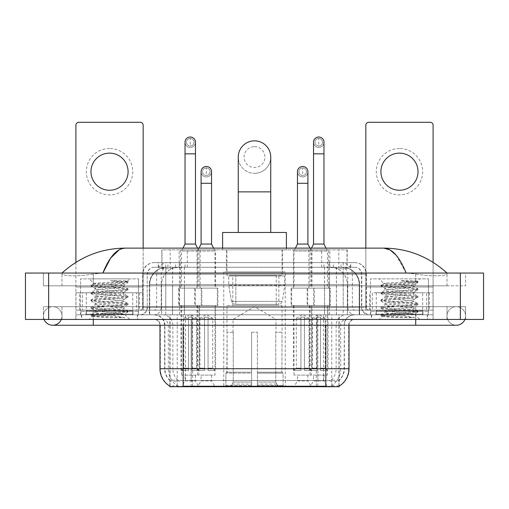 <?xml version="1.0" encoding="UTF-8"?>
<svg xmlns="http://www.w3.org/2000/svg" width="509" height="509" viewBox="0 0 509 509"><rect width="100%" height="100%" fill="white"/><g stroke="black" fill="none" stroke-linecap="round" stroke-linejoin="round"><path stroke-width="0.38" stroke-dasharray="2.54 1.91" d="M285.231 271.895L223.769 271.895L285.231 271.895L285.231 386.713L223.769 386.713L285.231 386.713M223.769 271.895L223.769 386.713M297.466 375.114L307.907 375.114L297.466 375.114L297.466 380.91L307.907 380.91L311.387 386.713L293.992 386.713L311.387 386.713M307.907 375.114L307.907 380.91L297.466 380.91L293.992 386.713M201.093 375.114L211.534 375.114L201.093 375.114L201.093 380.91L211.534 380.91L215.008 386.713L197.613 386.713L215.008 386.713M211.534 375.114L211.534 380.91L201.093 380.91L197.613 386.713M313.531 375.114L323.966 375.114L313.531 375.114L313.531 380.91L323.966 380.91L327.446 386.713L310.051 386.713L327.446 386.713M323.966 375.114L323.966 380.91L313.531 380.91L310.051 386.713M185.034 375.114L195.469 375.114L185.034 375.114L185.034 380.91L195.469 380.91L198.949 386.713L181.554 386.713L198.949 386.713M195.469 375.114L195.469 380.91L185.034 380.91L181.554 386.713M311.966 249.862L293.407 249.862L311.966 249.862L311.966 288.132L293.407 288.132L311.966 288.132M293.407 249.862L293.407 288.132M215.593 249.862L197.034 249.862L215.593 249.862L215.593 288.132L197.034 288.132L215.593 288.132M197.034 249.862L197.034 288.132M328.617 249.862L308.88 249.862L328.617 249.862L328.617 288.132L308.88 288.132L328.617 288.132M308.88 249.862L308.88 288.132M200.12 249.862L180.383 249.862L200.12 249.862L200.12 288.132L180.383 288.132L200.12 288.132M180.383 249.862L180.383 288.132M314.282 288.132L291.091 288.132L314.282 288.132L314.282 305.527L291.091 305.527L314.282 305.527M291.091 288.132L291.091 305.527M217.909 288.132L194.718 288.132L217.909 288.132L217.909 305.527L194.718 305.527L217.909 305.527M194.718 288.132L194.718 305.527M330.347 288.132L307.15 288.132L330.347 288.132L330.347 305.527L307.15 305.527L330.347 305.527M307.15 288.132L307.15 305.527M201.85 288.132L178.653 288.132L201.85 288.132L201.85 305.527L178.653 305.527L201.85 305.527M178.653 288.132L178.653 305.527M311.387 305.527L293.992 305.527L311.387 305.527L311.387 375.114L293.992 375.114L311.387 375.114M293.992 305.527L293.992 375.114M215.008 305.527L197.613 305.527L215.008 305.527L215.008 375.114L197.613 375.114L215.008 375.114M197.613 305.527L197.613 375.114M327.446 305.527L310.051 305.527L327.446 305.527L327.446 375.114L310.051 375.114L327.446 375.114M310.051 305.527L310.051 375.114M198.949 305.527L181.554 305.527L198.949 305.527L198.949 375.114L181.554 375.114L198.949 375.114M181.554 305.527L181.554 375.114M341.768 267.257L336.118 267.257L344.784 267.467C346.966 268.122 347.704 268.536 347.004 268.707L338.829 268.707L334.165 267.709L324.564 267.282L184.436 267.282L174.835 267.709L170.171 268.707L161.996 268.707L161.728 249.862L347.272 249.862L161.728 249.862M343.791 267.327A17.395 17.395 0 0 1 359.621 284.652L359.621 314.804L149.379 314.804L359.621 314.804M161.728 268.599L165.209 267.327L172.882 267.257L167.232 267.257M165.209 267.327A17.395 17.395 0 0 0 149.379 284.652L149.735 284.652L149.735 314.804M339.159 386.713L169.841 386.713M169.841 386.14L169.841 314.804L339.159 314.804L169.841 314.804M282.622 249.862L226.378 249.862L282.622 249.862L282.622 271.895L226.378 271.895L282.622 271.895M226.378 249.862L226.378 271.895M347.272 249.862L347.004 268.707L347.004 249.862M172.882 267.257L336.118 267.257M137.653 314.804L81.408 314.804L137.653 314.804L137.653 319.448L81.408 319.448L137.653 319.448M81.408 314.804L81.408 319.448M427.592 314.804L371.347 314.804L427.592 314.804L427.592 319.448L371.347 319.448L427.592 319.448M371.347 314.804L371.347 319.448M138.238 311.33L80.829 311.33L138.238 311.33L138.238 314.804L80.829 314.804L138.238 314.804M80.829 311.33L80.829 314.804M428.171 311.33L370.762 311.33L428.171 311.33L428.171 314.804L370.762 314.804L428.171 314.804M370.762 311.33L370.762 314.804M325.824 386.242C333.09 386.827 337.473 386.827 338.988 386.242L338.924 385.873L331.283 385.956C328.999 386.458 324.519 386.535 317.851 386.185L191.149 386.185C184.5 386.535 180.021 386.458 177.717 385.956L170.076 385.873L170.012 386.242C171.514 386.827 175.904 386.827 183.176 386.242M317.851 386.185L317.851 368.732L160.335 368.732A20.296 19.985 -90 0 0 169.841 386.013L170.012 380.56C171.514 381.413 175.904 381.413 183.176 380.56L325.824 380.56C333.09 381.413 337.473 381.413 338.988 380.56A15.658 15.658 0 0 0 344.383 368.732L191.149 368.732L191.149 386.185M338.988 386.242L339.159 380.217A15.658 15.416 90 0 0 344.097 368.732L344.383 325.245A10.441 10.441 0 0 1 354.818 314.804L154.182 314.804L354.818 314.804M170.012 380.56A15.658 15.658 0 0 1 164.617 368.732L164.617 325.245L349.021 325.245A5.796 5.796 0 0 1 354.818 319.448L154.182 319.448L354.818 319.448M375.986 314.804L422.954 314.804L375.986 314.804L375.986 311.33L422.954 311.33L375.986 311.33M422.954 314.804L422.954 311.33M86.046 314.804L133.014 314.804L86.046 314.804L86.046 311.33L133.014 311.33L86.046 311.33M133.014 314.804L133.014 311.33M433.102 314.804L75.898 314.804L433.102 314.804L433.102 319.448L75.898 319.448L433.102 319.448L433.102 314.804L415.707 314.804L433.102 314.804L433.102 319.448L433.102 310.166L75.898 310.166L433.102 310.166L433.102 314.804M339.159 380.217L331.283 380.121C328.999 380.872 324.519 380.986 317.851 380.471L191.149 380.471C184.493 380.986 180.014 380.872 177.717 380.121L169.841 380.223A15.658 15.416 -90 0 1 164.903 368.732L183.176 368.732L183.176 325.245L164.617 325.245C164 318.908 160.52 315.427 154.182 314.804M75.898 319.448L75.898 314.804L75.898 319.448L75.898 314.804L415.707 314.804L75.898 314.804L75.898 319.448L415.707 319.448L75.898 319.448M158.242 262.619L350.758 262.619L158.242 262.619L158.242 267.257L350.758 267.257L158.242 267.257M354.818 267.257L154.182 267.257L354.818 267.257A6.961 6.961 0 0 1 361.778 274.217L361.778 307.271L142.584 307.271A2.901 2.901 0 0 1 139.682 310.166L369.318 310.166L139.682 310.166M154.182 262.619L354.818 262.619L154.182 262.619A11.599 11.599 0 0 0 142.584 274.217L361.778 274.217L147.222 274.217L147.222 307.271A7.54 7.54 0 0 1 139.682 314.804L369.318 314.804L139.682 314.804M354.818 262.619A11.599 11.599 0 0 1 366.416 274.217L366.416 307.271L329.52 307.271L329.52 310.166M422.661 292.77L376.272 292.77L422.661 292.77L422.661 310.166L376.272 310.166L422.661 310.166L422.661 314.804L376.272 314.804L422.661 314.804M376.272 292.77L376.272 314.804M132.728 292.77L86.339 292.77L132.728 292.77L132.728 310.166L86.339 310.166L132.728 310.166L132.728 314.804L86.339 314.804L132.728 314.804M86.339 292.77L86.339 314.804M143.163 248.118L143.163 310.166L136.641 310.166L136.641 292.77L143.163 292.77L143.163 310.166L75.898 310.166L75.898 314.804L75.898 125.189A2.901 2.901 0 0 1 78.8 122.287L140.268 122.287A2.901 2.901 0 0 1 143.163 125.189L143.163 292.77L75.898 292.77L82.42 292.77L82.42 310.166L75.898 310.166L75.898 262.345M81.701 314.804L137.366 314.804L81.701 314.804L81.701 319.448L137.366 319.448L81.701 319.448M137.366 314.804L137.366 319.448M133.307 314.804L85.754 314.804L133.307 314.804A0.579 0.579 0 0 1 132.728 314.225L86.339 314.225L132.728 314.225L132.728 310.751A0.579 0.579 0 0 1 133.307 310.166L85.754 310.166L133.307 310.166M85.754 314.804A0.579 0.579 0 0 0 86.339 314.225L86.339 310.751A0.579 0.579 0 0 0 85.754 310.166M138.524 310.166L138.524 278.856L138.524 314.804L80.537 314.804L80.537 278.856L138.524 278.856L80.537 278.856L138.524 278.856L80.537 278.856L80.537 310.166L138.524 310.166L80.537 310.166M93.961 283.456L93.923 283.538C92.441 282.705 128.147 281.935 127.473 281.21L123.445 280.669L110.574 280.669C119.526 281.827 123.999 283.157 123.98 284.652L108.506 284.652L93.923 283.538L89.234 278.856L129.827 278.856L89.234 278.856M124.788 317.635L103.028 313.646L124.381 313.996C125.812 314.836 91.715 315.605 92.352 316.331C93.51 316.776 100.305 317.209 112.743 317.635L124.788 317.635L93.522 315.275L91.149 314.543L100.292 313.429L125.538 311.591L127.912 310.859L118.775 309.746L93.522 307.907L91.149 307.181L100.292 306.068L125.538 304.223L127.912 303.498L118.775 302.384L93.522 300.545L91.047 299.928L100.292 298.7L125.538 296.862L128.013 296.244L118.775 295.023L93.522 293.178L91.047 292.567L100.292 291.339L125.538 289.494L128.013 288.883L118.775 287.655L93.522 285.816L91.047 285.199L100.292 283.971L125.538 282.132L128.013 281.522L127.447 281.133L129.827 278.856M122.44 313.646C116.485 312.596 94.197 311.559 95.037 310.515C94.146 309.287 124.915 308.06 124.031 306.832C124.915 305.61 94.146 304.376 95.037 303.154C94.146 301.926 124.915 300.692 124.031 299.47C124.915 298.242 94.146 297.014 95.037 295.786C94.146 294.565 124.915 293.33 124.031 292.102L124.031 293.947L127.912 296.13M112.743 317.635L100.292 316.808L91.047 315.58L93.522 314.963L118.775 313.124L128.013 311.896L125.538 311.285L100.292 309.44L91.047 308.212L93.522 307.601L118.775 305.763L128.013 304.535L125.538 303.918L100.292 302.079L91.047 300.851L93.522 300.234L118.775 298.395L127.912 297.281L124.031 299.47L124.031 301.309C124.915 300.087 94.146 298.853 95.037 297.625C94.146 296.403 124.915 295.169 124.031 293.947C124.915 292.72 94.146 291.492 95.037 290.264L91.149 292.452M127.912 297.281L125.538 296.556L100.292 294.711L91.047 293.483L93.522 292.872L118.775 291.033L127.912 289.92L124.031 292.102C124.915 290.881 94.146 289.646 95.037 288.425L95.037 290.264C94.146 289.036 124.915 287.808 124.031 286.58L127.912 288.768M127.912 289.92L125.538 289.188L100.292 287.35L91.149 286.236L95.037 288.425C94.146 287.197 124.915 285.969 124.031 284.741L124.031 286.58C123.032 285.943 117.859 285.301 108.506 284.652M127.912 304.649L124.031 306.832L124.031 308.677C124.915 307.449 94.146 306.221 95.037 304.993C94.146 303.765 124.915 302.537 124.031 301.309L127.912 303.498M91.149 293.598L95.164 295.933L95.037 297.625L91.149 299.814M103.028 313.646C97.957 313.226 95.291 312.793 95.037 312.354C94.146 311.133 124.915 309.898 124.031 308.677L127.912 310.859M91.149 300.965L95.164 303.3L95.037 304.993L91.149 307.181M91.149 308.327L95.164 310.662L95.037 312.354L91.149 314.543M91.149 286.236L93.522 285.504L118.775 283.666L127.912 282.552L123.98 284.652M127.912 312.011L124.342 314.091L129.827 319.448L89.234 319.448L129.827 319.448M91.149 315.695L92.383 316.407L89.234 319.448M127.912 281.407L123.445 280.669M127.912 282.552L125.538 281.827L110.574 280.669M109.53 148.501A23.198 23.198 0 0 0 86.339 171.692A23.198 23.198 0 0 0 109.53 194.89A23.198 23.198 0 0 0 132.728 171.692A23.198 23.198 0 0 0 109.53 148.501M109.53 190.251A18.553 18.553 0 0 1 90.977 171.692A18.553 18.553 0 0 1 109.53 153.139A18.553 18.553 0 0 1 128.09 171.692A18.553 18.553 0 0 1 109.53 190.251M86.339 310.166L132.728 310.166L86.339 310.166M136.641 292.77L82.42 292.77M136.641 310.166L82.42 310.166M371.634 314.804L427.299 314.804L371.634 314.804L371.634 319.448L427.299 319.448L371.634 319.448M427.299 314.804L427.299 319.448M423.246 314.804L375.693 314.804L423.246 314.804A0.579 0.579 0 0 1 422.661 314.225L376.272 314.225L422.661 314.225L422.661 310.751A0.579 0.579 0 0 1 423.246 310.166L375.693 310.166L423.246 310.166M375.693 314.804A0.579 0.579 0 0 0 376.272 314.225L376.272 310.751A0.579 0.579 0 0 0 375.693 310.166M428.463 310.166L428.463 278.856L428.463 314.804L370.476 314.804L370.476 278.856L428.463 278.856L370.476 278.856L428.463 278.856L370.476 278.856L370.476 310.166L428.463 310.166L370.476 310.166M414.727 317.635L392.961 313.646L412.379 313.646L414.313 313.996C415.751 314.836 381.655 315.605 382.291 316.331C383.442 316.776 390.244 317.209 402.683 317.635L414.727 317.635L383.462 315.275L381.088 314.543L390.225 313.429L415.478 311.591L417.851 310.859L408.708 309.746L383.462 307.907L381.088 307.181L390.225 306.068L415.478 304.223L417.851 303.498L408.708 302.384L383.462 300.545L380.986 299.928L390.225 298.7L415.478 296.862L417.953 296.244L408.708 295.023L383.462 293.178L380.986 292.567L390.225 291.339L415.478 289.494L417.953 288.883L408.708 287.655L383.462 285.816L380.986 285.199L383.862 283.538C382.38 282.705 418.086 281.935 417.412 281.21L413.384 280.669L400.513 280.669C409.465 281.827 413.932 283.157 413.919 284.652L398.439 284.652L383.862 283.538L379.173 278.856L419.766 278.856L379.173 278.856M381.088 285.085L390.225 283.971L415.478 282.132L417.953 281.522L417.38 281.133L419.766 278.856M412.379 313.646C406.424 312.596 384.136 311.559 384.969 310.515C384.085 309.287 414.854 308.06 413.963 306.832C414.854 305.61 384.085 304.376 384.969 303.154C384.085 301.926 414.854 300.692 413.963 299.47C414.854 298.242 384.085 297.014 384.969 295.786C384.085 294.565 414.854 293.33 413.963 292.102L413.963 293.947L417.851 296.13M402.683 317.635L390.225 316.808L380.986 315.58L383.462 314.963L408.708 313.124L417.953 311.896L415.478 311.285L390.225 309.44L380.986 308.212L383.462 307.601L408.708 305.763L417.953 304.535L415.478 303.918L390.225 302.079L380.986 300.851L383.462 300.234L408.708 298.395L417.851 297.281L413.963 299.47L413.963 301.309C414.854 300.087 384.085 298.853 384.969 297.625C384.085 296.403 414.854 295.169 413.963 293.947C414.854 292.72 384.085 291.492 384.969 290.264L381.088 292.452M417.851 297.281L415.478 296.556L390.225 294.711L380.986 293.483L383.462 292.872L408.708 291.033L417.851 289.92L413.963 292.102C414.854 290.881 384.085 289.646 384.969 288.425L384.969 290.264C384.085 289.036 414.854 287.808 413.963 286.58L417.851 288.768M417.851 289.92L415.478 289.188L390.225 287.35L381.088 286.236L384.969 288.425C384.085 287.197 414.854 285.969 413.963 284.741L413.963 286.58C412.971 285.943 407.792 285.301 398.439 284.652M417.851 304.649L413.963 306.832L413.963 308.677C414.854 307.449 384.085 306.221 384.969 304.993C384.085 303.765 414.854 302.537 413.963 301.309L417.851 303.498M381.088 293.598L385.103 295.933L384.969 297.625L381.088 299.814M392.961 313.646C387.89 313.226 385.23 312.793 384.969 312.354C384.085 311.133 414.854 309.898 413.963 308.677L417.851 310.859M381.088 300.965L385.103 303.3L384.969 304.993L381.088 307.181M381.088 308.327L385.103 310.662L384.969 312.354L381.088 314.543M381.088 286.236L383.462 285.504L408.708 283.666L417.851 282.552L413.919 284.652M417.851 312.011L414.275 314.091L419.766 319.448L379.173 319.448L419.766 319.448M381.088 315.695L382.323 316.407L379.173 319.448M417.851 281.407L413.384 280.669M417.851 282.552L415.478 281.827L400.513 280.669M254.5 173.321A16.237 16.237 0 0 0 270.737 157.084A16.237 16.237 0 0 1 254.5 173.321A16.237 16.237 0 0 0 270.737 157.084A16.237 16.237 0 0 0 254.5 140.847A16.237 16.237 0 0 0 238.263 157.084A16.237 16.237 0 0 0 254.5 173.321A16.237 16.237 0 0 1 238.263 157.084M254.5 146.643A10.441 10.441 0 0 1 264.941 157.084A10.441 10.441 0 0 1 254.5 167.518A10.441 10.441 0 0 1 244.059 157.084A10.441 10.441 0 0 1 254.5 146.643M238.263 232.467L270.737 232.467L238.263 232.467M233.046 332.205L233.046 319.448L275.954 319.448L254.5 306.552L233.046 319.448L275.954 319.448L275.954 332.205M275.757 382.03L275.757 332.205L275.757 382.03L276.616 384.079L279.263 386.713L257.401 386.713L281.948 386.713L257.401 386.713L257.401 385.548L283.112 385.548L257.401 385.548L257.401 373.142L283.112 373.142L257.401 373.142L257.401 372.213L282.183 372.213L257.401 372.213L257.401 386.713L281.948 386.713L283.112 385.548L283.112 373.142L281.891 372.213L282.043 332.205L281.891 372.213L283.112 373.142L283.112 385.548L281.948 386.713L279.263 386.713L276.616 384.079L275.757 382.03L257.401 382.03L257.401 386.713L257.401 332.205L257.401 382.03L275.757 382.03M251.599 332.205L257.401 332.205L251.599 332.205L251.599 372.213L227.109 372.213L251.599 372.213L251.599 332.205L251.599 382.03L251.599 332.205L257.401 332.205L257.401 372.213L257.401 332.205L251.599 332.205M233.243 332.205L233.243 382.03L232.384 384.079L229.737 386.713L251.599 386.713L251.599 382.03L251.599 386.713L227.052 386.713L251.599 386.713L251.599 385.548L251.599 386.713L227.052 386.713L225.888 385.548L251.599 385.548L225.888 385.548L225.888 373.142L251.599 373.142L251.599 385.548L251.599 373.142L225.888 373.142L226.817 372.213L251.599 372.213L251.599 373.142L251.599 372.213L226.817 372.213L227.109 332.205L227.109 372.213L225.888 373.142L225.888 385.548L227.052 386.713L229.737 386.713L232.384 384.079L233.243 382.03L233.243 332.205L226.957 332.205L233.243 332.205M226.957 305.527L282.043 305.527L226.957 305.527L226.957 332.205M282.043 305.527L282.043 332.205M232.753 275.375L276.247 275.375L232.753 275.375L232.753 305.527L276.247 305.527L232.753 305.527M276.247 275.375L276.247 305.527M226.957 249.862L282.043 249.862L226.957 249.862L226.957 275.375L282.043 275.375L226.957 275.375M282.043 249.862L282.043 275.375M222.605 248.118L222.605 249.862L286.395 249.862L222.605 249.862M286.395 248.118L286.395 249.862M222.605 232.467L286.395 232.467M281.891 332.205L275.757 332.205L281.891 332.205M284.652 275.954L228.732 275.954L284.652 275.954L284.652 285.231L228.732 285.231L228.732 275.954L228.732 285.231L231.525 301.392C232.212 303.383 233.65 304.376 235.839 304.369L235.839 304.369C233.663 304.382 232.219 303.389 231.525 301.392L228.732 285.231L284.652 285.231L282.304 301.392L231.525 301.392L282.304 301.392C280.803 303.898 279.657 304.891 278.862 304.369L235.845 304.369L278.856 304.369L278.856 275.954L235.845 275.954L235.845 304.369L235.845 275.954L278.856 275.954M190.251 146.007A3.767 3.767 0 0 1 186.479 142.234A3.767 3.767 0 0 1 190.251 138.467A3.767 3.767 0 0 1 194.018 142.234A3.767 3.767 0 0 1 190.251 146.007A3.767 3.767 0 0 1 186.479 142.234A3.767 3.767 0 0 1 190.251 138.467A3.767 3.767 0 0 1 194.018 142.234A3.767 3.767 0 0 1 190.251 146.007L190.251 138.467A3.767 3.767 0 0 1 194.018 142.234A3.767 3.767 0 0 1 190.251 146.007M199.528 305.527L180.975 305.527L199.528 305.527L199.528 370.476L191.988 370.476L191.988 317.126L188.508 317.126L188.508 370.476L180.975 370.476L188.508 370.476L181.554 370.476L188.508 370.476L188.508 368.153L183.87 368.153L183.87 318.284L188.508 318.284L188.508 317.126L191.988 317.126L191.988 318.284L191.988 317.126L188.508 317.126L188.508 370.476L188.508 317.126L191.988 317.126L191.988 370.476L191.988 318.284L196.627 318.284L191.988 318.284L191.988 370.476L199.528 370.476M180.975 305.527L180.975 370.476M198.949 370.476L191.988 370.476L198.949 370.476L196.627 368.153L191.988 368.153L196.627 368.153L196.627 318.284L190.251 314.454L183.87 318.284L188.508 318.284L188.508 368.153L183.87 368.153L181.554 370.476M183.005 248.118L181.554 251.02L198.949 251.02L198.949 288.132L181.554 288.132L198.949 288.132M197.498 248.118L198.949 251.02L181.554 251.02L181.554 288.132M195.469 142.234A5.217 5.217 0 0 1 189.921 147.445A5.217 5.217 0 0 1 185.034 142.234A5.217 5.217 0 0 1 190.251 137.016A5.217 5.217 0 0 1 195.469 142.234A5.217 5.217 0 0 1 190.251 147.457A5.217 5.217 0 0 1 185.034 142.234M179.232 305.527L201.265 305.527L179.232 305.527L179.232 288.132L179.232 305.527M201.265 288.132L179.232 288.132L201.265 288.132L201.265 305.527L201.265 288.132M195.469 244.059L185.034 244.059M318.749 146.007A3.767 3.767 0 0 1 314.982 142.234A3.767 3.767 0 0 1 318.749 138.467A3.767 3.767 0 0 1 322.521 142.234A3.767 3.767 0 0 1 318.749 146.007A3.767 3.767 0 0 1 314.982 142.234A3.767 3.767 0 0 1 318.749 138.467A3.767 3.767 0 0 1 322.521 142.234A3.767 3.767 0 0 1 318.749 146.007L318.749 138.467A3.767 3.767 0 0 1 322.521 142.234A3.767 3.767 0 0 1 318.749 146.007M328.025 305.527L309.472 305.527L328.025 305.527L328.025 370.476L320.492 370.476L320.492 317.126L317.012 317.126L317.012 370.476L309.472 370.476L317.012 370.476L310.051 370.476L317.012 370.476L317.012 368.153L312.373 368.153L312.373 318.284L317.012 318.284L317.012 317.126L320.492 317.126L320.492 318.284L320.492 317.126L317.012 317.126L317.012 370.476L317.012 317.126L320.492 317.126L320.492 370.476L320.492 318.284L325.13 318.284L320.492 318.284L320.492 370.476L328.025 370.476M309.472 305.527L309.472 370.476M327.446 370.476L320.492 370.476L327.446 370.476L325.13 368.153L320.492 368.153L325.13 368.153L325.13 318.284L318.749 314.454L312.373 318.284L317.012 318.284L317.012 368.153L312.373 368.153L310.051 370.476M311.502 248.118L310.051 251.02L327.446 251.02L327.446 288.132L310.051 288.132L327.446 288.132M325.995 248.118L327.446 251.02L310.051 251.02L310.051 288.132M323.966 142.234A5.217 5.217 0 0 1 318.424 147.445A5.217 5.217 0 0 1 313.531 142.234A5.217 5.217 0 0 1 318.749 137.016A5.217 5.217 0 0 1 323.966 142.234A5.217 5.217 0 0 1 318.749 147.457A5.217 5.217 0 0 1 313.531 142.234M307.735 305.527L329.768 305.527L307.735 305.527L307.735 288.132L307.735 305.527M329.768 288.132L307.735 288.132L329.768 288.132L329.768 305.527L329.768 288.132M323.966 244.059L313.531 244.059M206.31 175.465A3.767 3.767 0 0 1 202.544 171.692A3.767 3.767 0 0 1 206.31 167.925A3.767 3.767 0 0 1 210.083 171.692A3.767 3.767 0 0 1 206.31 175.465A3.767 3.767 0 0 1 202.544 171.692A3.767 3.767 0 0 1 206.31 167.925A3.767 3.767 0 0 1 210.083 171.692A3.767 3.767 0 0 1 206.31 175.465L206.31 167.925A3.767 3.767 0 0 1 210.083 171.692A3.767 3.767 0 0 1 206.31 175.465M215.593 305.527L197.034 305.527L215.593 305.527L215.593 370.476L208.054 370.476L208.054 317.126L204.573 317.126L204.573 370.476L197.034 370.476L204.573 370.476L197.613 370.476L204.573 370.476L204.573 368.153L199.935 368.153L199.935 318.284L204.573 318.284L204.573 317.126L208.054 317.126L208.054 318.284L208.054 317.126L204.573 317.126L204.573 370.476L204.573 317.126L208.054 317.126L208.054 370.476L208.054 318.284L212.692 318.284L208.054 318.284L208.054 370.476L215.593 370.476M197.034 305.527L197.034 370.476M215.008 370.476L208.054 370.476L215.008 370.476L212.692 368.153L208.054 368.153L212.692 368.153L212.692 318.284L206.31 314.454L199.935 318.284L204.573 318.284L204.573 368.153L199.935 368.153L197.613 370.476M199.064 248.118L197.613 251.02L215.008 251.02L215.008 288.132L197.613 288.132L215.008 288.132M213.564 248.118L215.008 251.02L197.613 251.02L197.613 288.132M206.31 176.916A5.217 5.217 0 0 0 211.534 171.692A5.217 5.217 0 0 1 205.986 176.903A5.217 5.217 0 0 1 201.093 171.692A5.217 5.217 0 0 1 206.31 166.475A5.217 5.217 0 0 1 211.534 171.692A5.217 5.217 0 0 1 206.31 176.916A5.217 5.217 0 0 1 201.093 171.692M195.297 305.527L217.33 305.527L195.297 305.527L195.297 288.132L195.297 305.527M217.33 288.132L195.297 288.132L217.33 288.132L217.33 305.527L217.33 288.132M211.534 244.059L201.093 244.059M302.69 175.465A3.767 3.767 0 0 1 298.917 171.692A3.767 3.767 0 0 1 302.69 167.925A3.767 3.767 0 0 1 306.456 171.692A3.767 3.767 0 0 1 302.69 175.465A3.767 3.767 0 0 1 298.917 171.692A3.767 3.767 0 0 1 302.69 167.925A3.767 3.767 0 0 1 306.456 171.692A3.767 3.767 0 0 1 302.69 175.465L302.69 167.925A3.767 3.767 0 0 1 306.456 171.692A3.767 3.767 0 0 1 302.69 175.465M311.966 305.527L293.407 305.527L311.966 305.527L311.966 370.476L304.427 370.476L304.427 317.126L300.946 317.126L300.946 370.476L293.407 370.476L300.946 370.476L293.992 370.476L300.946 370.476L300.946 368.153L296.308 368.153L296.308 318.284L300.946 318.284L300.946 317.126L304.427 317.126L304.427 318.284L304.427 317.126L300.946 317.126L300.946 370.476L300.946 317.126L304.427 317.126L304.427 370.476L304.427 318.284L309.065 318.284L304.427 318.284L304.427 370.476L311.966 370.476M293.407 305.527L293.407 370.476M311.387 370.476L304.427 370.476L311.387 370.476L309.065 368.153L304.427 368.153L309.065 368.153L309.065 318.284L302.69 314.454L296.308 318.284L300.946 318.284L300.946 368.153L296.308 368.153L293.992 370.476M295.436 248.118L293.992 251.02L311.387 251.02L311.387 288.132L293.992 288.132L311.387 288.132M309.936 248.118L311.387 251.02L293.992 251.02L293.992 288.132M302.69 176.916A5.217 5.217 0 0 0 307.907 171.692A5.217 5.217 0 0 1 302.359 176.903A5.217 5.217 0 0 1 297.466 171.692A5.217 5.217 0 0 1 302.69 166.475A5.217 5.217 0 0 1 307.907 171.692A5.217 5.217 0 0 1 302.69 176.916A5.217 5.217 0 0 1 297.466 171.692M291.67 305.527L313.703 305.527L291.67 305.527L291.67 288.132L291.67 305.527M313.703 288.132L291.67 288.132L313.703 288.132L313.703 305.527L313.703 288.132M307.907 244.059L297.466 244.059M399.47 148.501A23.198 23.198 0 0 0 376.272 171.692A23.198 23.198 0 0 0 399.47 194.89A23.198 23.198 0 0 0 422.661 171.692A23.198 23.198 0 0 0 399.47 148.501M399.47 190.251A18.553 18.553 0 0 1 380.91 171.692A18.553 18.553 0 0 1 399.47 153.139A18.553 18.553 0 0 1 418.023 171.692A18.553 18.553 0 0 1 399.47 190.251M376.272 310.166L422.661 310.166L376.272 310.166M426.58 292.77L433.102 292.77L433.102 310.166L426.58 310.166L426.58 292.77L372.359 292.77L372.359 310.166L365.837 310.166L365.837 125.189A2.901 2.901 0 0 1 368.732 122.287L430.2 122.287A2.901 2.901 0 0 1 433.102 125.189L433.102 292.77L372.359 292.77M426.58 310.166L372.359 310.166M433.102 262.345L433.102 310.166L365.837 310.166L365.837 248.118M447.017 315.968A9.277 9.277 0 0 1 456.293 306.692A9.277 9.277 0 0 1 464.895 319.448A9.277 9.277 0 0 0 465.576 315.968A9.277 9.277 0 0 1 464.895 319.448A9.277 9.277 0 0 0 456.293 306.692A9.277 9.277 0 0 0 447.017 315.968A9.277 9.277 0 0 0 456.293 325.245A9.277 9.277 0 0 1 447.017 315.968A9.277 9.277 0 0 0 456.293 325.245A9.277 9.277 0 0 1 447.017 315.968M61.983 315.968A9.277 9.277 0 0 0 52.707 306.692A9.277 9.277 0 0 0 44.105 319.448A9.277 9.277 0 0 1 43.424 315.968A9.277 9.277 0 0 0 44.105 319.448A9.277 9.277 0 0 1 52.707 306.692A9.277 9.277 0 0 1 61.983 315.968A9.277 9.277 0 0 1 52.707 325.245A9.277 9.277 0 0 0 61.983 315.968A9.277 9.277 0 0 1 61.303 319.448A9.277 9.277 0 0 0 61.983 315.968M370.476 314.804L428.463 314.804M80.537 314.804L138.524 314.804M166.717 267.257L342.163 267.257L166.717 267.257A17.395 17.395 0 0 0 149.322 284.652L172.519 284.652L172.519 314.804L149.322 314.804L359.564 314.804L172.519 314.804M342.163 267.257A17.395 17.395 0 0 1 359.564 284.652L359.564 314.804M447.017 273.053C428.852 256.657 407.76 248.341 383.735 248.118L125.265 248.118C101.329 248.309 80.231 256.619 61.983 273.053L61.983 273.581C61.481 275.872 76.617 276.985 93.293 273.982L102.856 273.053L406.144 273.053L415.707 273.982C432.306 276.972 447.519 275.884 447.017 273.581L447.017 273.053L447.017 273.581C447.519 275.872 432.383 276.985 415.707 273.982L406.144 273.053L102.856 273.053L93.293 273.982C76.694 276.972 61.481 275.884 61.983 273.581L61.983 273.053M433.102 319.448L415.707 319.448L433.102 319.448M447.017 319.448L61.983 319.448L447.017 319.448L447.017 306.692L415.707 306.692L465.576 306.692L465.576 319.448L415.707 319.448L465.576 319.448L465.576 306.692L93.293 306.692L447.017 306.692L447.017 319.448M483.55 273.053L483.55 319.448L25.45 319.448L25.45 273.053L483.55 273.053M93.293 273.053L415.707 273.053L93.293 273.053L93.293 285.816L465.576 285.816L465.576 273.053L415.707 273.053L465.576 273.053L465.576 285.816L43.424 285.816L43.424 273.053L43.424 285.816L415.707 285.816L61.983 285.816L93.293 285.816L93.293 273.053M93.293 319.448L93.293 306.692L93.293 319.448L93.293 306.692L415.707 306.692L415.707 315.968L415.707 306.692L415.707 315.968L415.707 306.692L93.293 306.692L93.293 319.448L415.707 319.448L43.424 319.448L93.293 319.448L93.293 306.692L43.424 306.692L43.424 319.448L43.424 306.692L415.707 306.692L61.983 306.692L93.293 306.692L93.293 325.245L93.293 315.968L93.293 325.245L52.707 325.245M61.983 306.692L61.983 319.448L61.983 306.692M447.017 285.816L415.707 285.816L447.017 285.816L447.017 273.581L447.017 285.816M61.983 285.816L61.983 273.581L61.983 285.816M396.11 255.174L406.144 273.053M119.246 249.754L125.265 248.118M235.839 304.369L278.862 304.369L235.839 304.369M161.996 268.707L161.996 249.862M164.216 267.467A17.395 17.134 -90 0 0 149.735 284.652L359.621 284.652L336.424 284.652L336.424 314.804M359.265 314.804L359.265 284.652A17.395 17.134 90 0 0 344.784 267.467M172.576 267.257L172.576 284.652L149.379 284.652L149.379 314.804M170.076 386.713L170.076 314.804M324.564 267.282L324.564 314.804M334.165 267.709A17.395 17.134 90 0 1 347.405 284.652L347.405 314.804M184.436 267.282L184.436 314.804M174.835 267.709A17.395 17.134 -90 0 0 161.595 284.652L161.595 314.804M336.424 267.257L336.424 284.652L172.576 284.652L172.576 314.804M192.65 386.713L192.65 314.804M177.234 386.713L177.234 314.804M316.35 386.713L316.35 314.804M331.766 386.713L331.766 314.804M338.924 386.713L338.924 314.804M323.508 380.408L323.508 314.804M185.492 380.408L185.492 314.804M179.123 267.295L179.123 249.862M170.171 268.707L170.171 249.862M187.306 267.295L187.306 249.862M321.694 267.295L321.694 249.862M338.829 268.707L338.829 249.862M329.877 267.295L329.877 249.862M331.283 385.956A20.296 19.985 90 0 0 340.693 368.732L317.851 368.732L317.851 325.245L344.097 325.245A10.441 10.282 -90 0 1 354.379 314.804M325.824 319.448L325.824 325.245L159.979 325.245L191.149 325.245L191.149 319.448M349.021 325.245L183.176 325.245L183.176 319.448M154.621 319.448A5.796 5.714 90 0 1 160.335 325.245L160.335 368.732L159.979 368.732M325.824 380.56L325.824 368.732L183.176 368.732L183.176 380.56M162.6 319.448A5.796 5.714 90 0 1 168.307 325.245L168.307 368.732A20.296 19.985 -90 0 0 177.717 385.956M339.159 386.013A20.296 19.985 90 0 0 348.665 368.732L340.693 368.732L340.693 325.245A5.796 5.714 -90 0 1 346.4 319.448M349.021 368.732L348.665 368.732L348.665 325.245A5.796 5.714 -90 0 1 354.379 319.448M177.717 380.121A15.658 15.416 -90 0 1 172.875 368.732L191.149 368.732L191.149 380.471M317.851 380.471L317.851 319.448M331.283 380.121A15.658 15.416 90 0 0 336.125 368.732L336.125 325.245A10.441 10.282 -90 0 1 346.4 314.804M162.6 314.804A10.441 10.282 90 0 1 172.875 325.245L172.875 368.732L164.903 368.732L164.903 325.245A10.441 10.282 90 0 0 154.621 314.804M325.824 368.732L344.383 368.732L344.383 325.245L325.824 325.245L325.824 368.732M415.707 319.448L415.707 306.692L415.707 325.245L415.707 315.968L415.707 325.245L93.293 325.245M191.149 314.804L191.149 368.732L191.149 325.245L317.851 325.245L317.851 314.804M183.176 314.804L183.176 325.245M325.824 314.804L325.824 325.245M316.35 386.14L316.35 380.408M192.65 386.14L192.65 380.408M331.766 385.873L331.766 380M338.924 385.873L338.924 380M177.234 385.873L177.234 380M170.076 385.873L170.076 380M175.643 267.257L175.643 262.619M329.52 262.619L329.52 274.217L366.416 274.217L343.219 274.217L343.219 267.257M179.48 262.619L179.48 307.271L147.508 307.271A7.54 7.425 90 0 1 140.083 314.804M165.781 310.166L165.781 307.271L343.219 307.271L343.219 274.217L343.219 307.271L361.778 307.271L362.325 310.096L363.82 312.431L369.318 314.804M343.219 262.619L343.219 274.217L142.584 274.217L142.584 307.271L366.416 307.271C366.588 309.027 367.555 309.994 369.318 310.166M154.182 267.257C151.148 267.397 149.003 268.847 147.731 271.602L147.222 274.217L147.222 307.271L165.781 307.271L165.781 262.619M368.917 310.166A2.901 2.857 -90 0 1 366.06 307.271L366.06 274.217A11.599 11.421 90 0 0 354.639 262.619M93.293 310.166L93.293 314.804L93.293 310.166M415.707 310.166L415.707 314.804L415.707 310.166M168.059 262.619A11.599 11.421 -90 0 0 156.638 274.217L156.638 307.271A2.901 2.857 90 0 1 153.782 310.166M154.361 262.619A11.599 11.421 -90 0 0 142.94 274.217L142.94 307.271A2.901 2.857 90 0 1 140.083 310.166M340.941 262.619A11.599 11.421 90 0 1 352.362 274.217L352.362 307.271A2.901 2.857 -90 0 0 355.218 310.166M154.361 267.257A6.961 6.852 -90 0 0 147.508 274.217L329.52 274.217L329.52 307.271L179.48 307.271L179.48 310.166M343.219 310.166L343.219 314.804M179.48 267.257L179.48 314.804M168.059 267.257A6.961 6.852 -90 0 0 161.207 274.217L161.207 307.271A7.54 7.425 90 0 1 153.782 314.804M165.781 267.257L165.781 314.804M354.639 267.257A6.961 6.852 90 0 1 361.492 274.217L361.492 307.271A7.54 7.425 -90 0 0 368.917 314.804M340.941 267.257A6.961 6.852 90 0 1 347.793 274.217L347.793 307.271A7.54 7.425 -90 0 0 355.218 314.804M329.52 267.257L329.52 314.804M158.509 267.257L158.509 262.619M167.913 267.257L167.913 262.619M185.047 267.257L185.047 262.619M323.953 267.257L323.953 262.619M341.087 267.257L341.087 262.619M350.491 267.257L350.491 262.619M333.357 267.257L333.357 262.619M132.728 310.751L86.339 310.751L132.728 310.751M143.163 286.974L75.898 286.974L143.163 286.974M143.118 310.166L143.118 292.77M139.498 292.77L139.498 310.166M75.943 292.77L75.943 310.166M79.569 310.166L79.569 292.77M422.661 310.751L376.272 310.751L422.661 310.751M270.737 191.874L238.263 191.874M233.243 382.03L251.599 382.03L233.243 382.03M276.616 384.079L257.401 384.079L276.616 384.079M232.384 384.079L251.599 384.079L232.384 384.079M195.469 153.833L185.034 153.833M323.966 153.833L313.531 153.833M211.534 183.291L201.093 183.291M307.907 183.291L297.466 183.291M433.102 286.974L365.837 286.974L433.102 286.974M433.057 310.166L433.057 292.77M429.431 292.77L429.431 310.166M365.882 292.77L365.882 310.166M369.502 310.166L369.502 292.77M166.806 267.257A17.395 17.134 -90 0 0 149.671 284.652L149.322 284.652L149.322 314.804M336.366 267.257L336.366 284.652L359.564 284.652L359.208 284.652L359.208 314.804M172.519 267.257L172.519 284.652L336.366 284.652L336.366 314.804M460.352 273.053L460.352 319.448M48.648 273.053L48.648 319.448M415.707 285.816L415.707 273.053L415.707 285.816M93.293 285.816L93.293 273.982L93.293 285.816M342.08 267.257A17.395 17.134 -90 0 1 359.208 284.652L347.348 284.652L347.348 314.804M330.214 267.257A17.395 17.134 90 0 1 347.348 284.652L324.507 284.652L324.507 314.804M324.507 267.257L324.507 284.652L184.379 284.652L184.379 314.804M184.379 267.257L184.379 284.652L161.538 284.652L161.538 314.804M178.665 267.257A17.395 17.134 90 0 0 161.538 284.652L149.671 284.652L149.671 314.804M339.159 386.14L339.159 314.804M159.979 325.245C159.635 321.72 157.701 319.792 154.182 319.448M350.758 267.257L350.758 262.619M91.047 314.657L91.047 315.58M128.013 310.974L128.013 311.896M91.047 307.296L91.047 308.212M128.013 303.612L128.013 304.535M91.047 299.928L91.047 300.851M128.013 296.244L128.013 297.167M91.047 292.567L91.047 293.483M128.013 288.883L128.013 289.806M91.047 285.199L91.047 286.122M128.013 281.522L128.013 282.438M93.955 283.456L91.149 285.085M380.986 314.657L380.986 315.58M417.953 310.974L417.953 311.896M380.986 307.296L380.986 308.212M417.953 303.612L417.953 304.535M380.986 299.928L380.986 300.851M417.953 296.244L417.953 297.167M380.986 292.567L380.986 293.483M417.953 288.883L417.953 289.806M380.986 285.199L380.986 286.122M417.953 281.522L417.953 282.438M415.707 306.692L456.293 306.692L415.707 306.692M93.293 306.692L52.707 306.692L93.293 306.692M415.707 325.245L456.293 325.245"/><path stroke-width="0.76" d="M339.159 386.14L339.159 386.713L169.841 386.713L169.841 386.14M170.012 386.242A20.296 20.296 0 0 1 159.979 368.732L183.176 368.732L183.176 386.242L325.824 386.242L325.824 368.732L349.021 368.732L349.021 325.245M159.979 368.732L159.979 325.245M338.988 386.242A20.296 20.296 0 0 0 349.021 368.732M109.53 153.139A18.553 18.553 0 0 0 90.977 171.692A18.553 18.553 0 0 0 109.53 190.251A18.553 18.553 0 0 0 128.09 171.692A18.553 18.553 0 0 0 109.53 153.139M143.163 248.118L143.163 125.189A2.901 2.901 0 0 0 140.268 122.287L78.8 122.287A2.901 2.901 0 0 0 75.898 125.189L75.898 262.345M238.263 232.467L238.263 157.084A16.237 16.237 0 0 1 254.5 140.847A16.237 16.237 0 0 1 270.737 157.084A16.237 16.237 0 0 0 254.5 140.847M270.737 232.467L270.737 157.084M286.395 248.118L286.395 232.467L222.605 232.467L222.605 248.118M183.005 248.118L185.034 244.059L195.469 244.059L197.498 248.118M195.469 244.059L195.469 142.234A5.217 5.217 0 0 0 190.251 137.016A5.217 5.217 0 0 1 190.576 137.029M185.034 244.059L185.034 153.833L195.469 153.833M185.034 153.833L185.034 142.234A5.217 5.217 0 0 1 190.251 137.016M311.502 248.118L313.531 244.059L323.966 244.059L325.995 248.118M323.966 244.059L323.966 142.234A5.217 5.217 0 0 0 318.749 137.016A5.217 5.217 0 0 1 319.079 137.029M313.531 244.059L313.531 153.833L323.966 153.833M313.531 153.833L313.531 142.234A5.217 5.217 0 0 1 318.749 137.016M199.064 248.118L201.093 244.059L211.534 244.059L213.564 248.118M211.534 244.059L211.534 171.692A5.217 5.217 0 0 0 206.641 166.488A5.217 5.217 0 0 1 211.534 171.692M201.093 244.059L201.093 183.291L211.534 183.291M201.093 183.291L201.093 171.692A5.217 5.217 0 0 1 206.641 166.488M295.436 248.118L297.466 244.059L307.907 244.059L309.936 248.118M307.907 244.059L307.907 171.692A5.217 5.217 0 0 0 303.014 166.488A5.217 5.217 0 0 1 307.907 171.692M297.466 244.059L297.466 183.291L307.907 183.291M297.466 183.291L297.466 171.692A5.217 5.217 0 0 1 303.014 166.488M399.47 153.139A18.553 18.553 0 0 0 380.91 171.692A18.553 18.553 0 0 0 399.47 190.251A18.553 18.553 0 0 0 418.023 171.692A18.553 18.553 0 0 0 399.47 153.139M433.102 262.345L433.102 125.189A2.901 2.901 0 0 0 430.2 122.287L368.732 122.287A2.901 2.901 0 0 0 365.837 125.189L365.837 248.118M44.105 319.448A9.277 9.277 0 0 0 61.303 319.448A9.277 9.277 0 0 1 44.105 319.448A9.277 9.277 0 0 0 52.707 325.245A9.277 9.277 0 0 1 44.105 319.448M464.895 319.448A9.277 9.277 0 0 1 456.293 325.245A9.277 9.277 0 0 0 464.895 319.448A9.277 9.277 0 0 1 456.293 325.245A9.277 9.277 0 0 0 464.895 319.448M406.144 273.053C399.495 256.682 392.025 248.367 383.735 248.118L125.265 248.118C116.975 248.367 109.505 256.682 102.856 273.053L110.663 258.063L119.246 249.754M48.648 273.053L483.55 273.053L483.55 319.448L25.45 319.448L25.45 273.053L48.648 273.053L48.648 319.448M445.044 271.265L447.017 273.053C428.769 256.619 407.671 248.309 383.735 248.118L390.053 249.919L396.11 255.174M63.956 271.265L61.983 273.053C80.148 256.657 101.24 248.341 125.265 248.118M323.508 386.713L323.508 386.14M185.492 386.713L185.492 386.14M183.176 325.245L183.176 368.732L325.824 368.732L325.824 325.245M238.263 191.874L270.737 191.874M415.707 319.448L415.707 325.245L456.293 325.245M93.293 319.448L93.293 325.245L415.707 325.245M460.352 273.053L460.352 319.448M93.293 325.245L52.707 325.245"/></g></svg>
